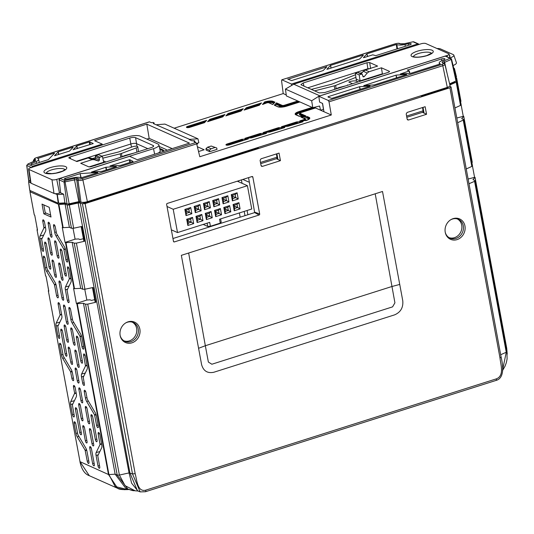 <?xml version="1.0" encoding="UTF-8"?>
<svg xmlns="http://www.w3.org/2000/svg" width="534" height="534" viewBox="0 0 534 534"><rect width="100%" height="100%" fill="white"/><g stroke="black" fill="none" stroke-linecap="round" stroke-linejoin="round"><path stroke-width="0.8" d="M67.604 289.148L65.368 289.815L67.324 300.382A1.956 0.734 -107.6 0 0 68.786 302.624A1.956 0.734 -107.6 0 0 69.026 301.143L67.077 290.229L70.975 282.179A4.439 1.662 -107.6 0 0 71.075 279.289L69.193 269.123A1.956 0.734 -107.6 0 0 69.186 269.109A1.956 0.734 -107.6 0 0 67.758 266.86A1.956 0.734 -107.6 0 0 67.484 268.348A1.956 0.734 -107.6 0 0 67.491 268.368L68.833 267.968M61.57 314.266L60.095 314.706L58.133 304.14A1.956 0.734 -107.6 0 1 58.406 302.644A1.956 0.734 -107.6 0 1 59.835 304.894L61.797 315.467A4.439 1.662 72.4 0 1 61.697 318.357L57.799 326.407L59.675 336.914A1.956 0.734 -107.6 0 0 59.675 336.914A1.956 0.734 -107.6 0 1 59.434 338.416A1.956 0.734 -107.6 0 1 57.972 336.173A1.956 0.734 -107.6 0 1 57.972 336.153L59.448 335.712M59.561 344.724A1.956 0.734 72.4 0 1 59.828 343.228A1.956 0.734 72.4 0 1 61.263 345.478A1.956 0.734 72.4 0 1 61.263 345.498L63.299 356.078L71.149 369.361A4.439 1.662 72.4 0 1 72.43 372.865L73.599 379.16A1.956 0.734 72.4 0 1 73.358 380.642A1.956 0.734 72.4 0 1 71.896 378.399L70.581 371.691L62.725 358.407A4.439 1.662 -107.6 0 1 61.443 354.903L59.561 344.737A1.956 0.734 72.4 0 1 59.561 344.724L60.903 344.337M74.006 414.25L72.524 414.691A1.956 0.734 -107.6 0 0 72.531 414.711A1.956 0.734 -107.6 0 0 73.986 416.954A1.956 0.734 -107.6 0 0 74.233 415.472A1.956 0.734 -107.6 0 0 74.226 415.452L72.357 404.946L76.255 396.896A4.439 1.662 -107.6 0 0 76.349 394.005L75.181 387.711A1.956 0.734 -107.6 0 0 73.752 385.461A1.956 0.734 -107.6 0 0 73.478 386.95L74.647 393.244L76.128 392.804M74.113 423.262A1.956 0.734 72.4 0 1 74.386 421.767A1.956 0.734 72.4 0 1 75.815 424.023A1.956 0.734 72.4 0 1 75.821 424.036L77.857 434.616L85.707 447.899A4.439 1.662 -107.6 0 1 86.989 451.404L88.951 461.97A1.956 0.734 72.4 0 1 88.704 463.459A1.956 0.734 72.4 0 1 87.249 461.216L85.133 450.229L77.283 436.945A4.439 1.662 72.4 0 1 76.002 433.448L74.119 423.282A1.956 0.734 72.4 0 1 74.113 423.262M75.461 422.881L74.119 423.282M43.414 257.635A1.956 0.734 72.4 0 1 43.688 256.14A1.956 0.734 72.4 0 1 45.116 258.389A1.956 0.734 72.4 0 1 45.123 258.409L47.159 268.989L55.009 282.272A4.439 1.662 -107.6 0 1 56.29 285.77L58.253 296.343A1.956 0.734 72.4 0 1 58.006 297.825A1.956 0.734 72.4 0 1 56.551 295.589L54.441 284.602L46.585 271.319A4.439 1.662 72.4 0 1 45.303 267.814L43.421 257.648A1.956 0.734 72.4 0 1 43.414 257.635M44.763 257.248L43.421 257.648M464.96 226.002A11.161 9.819 -66 0 1 457.164 239.586A11.161 9.819 -66 0 1 445.289 232.53A11.161 9.819 -66 0 1 445.236 232.263A11.161 9.819 -66 0 1 451.056 219.567A11.161 9.819 -66 0 1 464.96 226.002M445.222 232.19A10.3 9.058 114 0 0 449.748 238.017A10.3 9.058 114 0 0 459.681 236.275A10.3 9.058 114 0 0 463.298 225.842A10.3 9.058 114 0 0 458.119 219.214A10.3 9.058 114 0 0 450.756 219.748M449.014 237.61A10.239 9.005 114 0 0 458.459 235.234A10.239 9.005 114 0 0 461.716 225.181A10.239 9.005 114 0 0 457.324 218.94M139.868 329.198A11.161 9.819 -66 0 1 132.078 342.781A11.161 9.819 -66 0 1 120.197 335.726A11.161 9.819 -66 0 1 120.143 335.459A11.161 9.819 -66 0 1 125.964 322.77A11.161 9.819 -66 0 1 139.868 329.198M120.13 335.385A10.3 9.058 114 0 0 124.656 341.213A10.3 9.058 114 0 0 134.588 339.477A10.3 9.058 114 0 0 138.206 329.044A10.3 9.058 114 0 0 133.026 322.409A10.3 9.058 114 0 0 125.67 322.95M123.921 340.805A10.239 9.005 114 0 0 133.367 338.436A10.239 9.005 114 0 0 136.624 328.377A10.239 9.005 114 0 0 132.232 322.135M43.534 249.839A1.956 0.734 -107.6 0 0 43.534 249.825L41.659 239.319L45.557 231.269A4.439 1.662 -107.6 0 0 45.65 228.378L44.489 222.084A1.956 0.734 -107.6 0 0 43.06 219.828A1.956 0.734 -107.6 0 0 42.787 221.323L43.942 227.958L40.043 236.008A4.439 1.662 72.4 0 0 39.943 238.898L41.832 249.064A1.956 0.734 -107.6 0 0 43.287 251.327A1.956 0.734 -107.6 0 0 43.534 249.839M98.303 454.774L96.06 455.442L98.022 466.015A1.956 0.734 -107.6 0 0 99.478 468.251A1.956 0.734 -107.6 0 0 99.725 466.769L97.775 455.862L101.674 447.806A4.439 1.662 -107.6 0 0 101.774 444.915L99.885 434.749A1.956 0.734 -107.6 0 0 98.456 432.487A1.956 0.734 -107.6 0 0 98.183 433.975A1.956 0.734 -107.6 0 0 98.183 433.995L99.524 433.595M99.871 425.638L99.451 425.778M98.296 426.165A1.956 0.734 72.4 0 1 98.303 426.185A1.956 0.734 72.4 0 1 98.056 427.667A1.956 0.734 72.4 0 1 96.601 425.424A1.956 0.734 72.4 0 1 96.594 425.411L94.558 414.831L86.708 401.548A4.439 1.662 72.4 0 1 85.427 398.044L84.259 391.749A1.956 0.734 -107.6 0 1 84.532 390.254A1.956 0.734 -107.6 0 1 85.961 392.503L87.276 399.212L95.132 412.502A4.439 1.662 -107.6 0 1 96.414 415.999L98.296 426.165M69.173 260.005L68.752 260.151M67.598 260.539A1.956 0.734 72.4 0 1 67.604 260.559A1.956 0.734 72.4 0 1 67.357 262.04A1.956 0.734 72.4 0 1 65.902 259.798A1.956 0.734 72.4 0 1 65.896 259.784L63.86 249.204L56.01 235.921A4.439 1.662 72.4 0 1 54.728 232.417L53.56 226.122A1.956 0.734 -107.6 0 1 53.834 224.627A1.956 0.734 -107.6 0 1 55.262 226.877L56.577 233.585L64.434 246.868A4.439 1.662 -107.6 0 1 65.715 250.373L67.598 260.539M85.313 347.093L84.893 347.24M72.35 319.065L70.868 319.506L68.913 308.932A1.956 0.734 72.4 0 1 69.18 307.444A1.956 0.734 72.4 0 1 70.615 309.693L72.724 320.674L80.574 333.957A4.439 1.662 72.4 0 1 81.856 337.461L83.738 347.627A1.956 0.734 72.4 0 1 83.745 347.647A1.956 0.734 72.4 0 1 83.498 349.129A1.956 0.734 72.4 0 1 82.042 346.886A1.956 0.734 72.4 0 1 82.036 346.873L83.518 346.433M85.327 356.198A1.956 0.734 -107.6 0 0 83.898 353.949A1.956 0.734 -107.6 0 0 83.624 355.437A1.956 0.734 -107.6 0 0 83.631 355.457L85.5 365.964L81.602 374.014A4.439 1.662 -107.6 0 0 81.508 376.904L82.677 383.198A1.956 0.734 72.4 0 0 84.132 385.441A1.956 0.734 72.4 0 0 84.379 383.959L83.217 377.318L87.115 369.268A4.439 1.662 72.4 0 0 87.216 366.377L85.333 356.211A1.956 0.734 -107.6 0 0 85.327 356.198M84.973 355.057L83.631 355.457M73.332 343.008A1.956 0.734 -107.6 0 0 74.787 345.251A1.956 0.734 -107.6 0 0 75.034 343.769L72.511 330.166A1.956 0.734 -107.6 0 0 71.082 327.916A1.956 0.734 -107.6 0 0 70.808 329.405L73.332 343.008L74.807 342.568M86.995 365.183L85.513 365.623M86.908 355.684L86.488 355.824M87.062 365.556L85.5 365.964M51.965 235.768A1.956 0.734 72.4 0 1 51.725 237.25A1.956 0.734 72.4 0 1 50.263 235.013L48.173 223.719A1.956 0.734 -107.6 0 1 48.447 222.231A1.956 0.734 -107.6 0 1 49.876 224.48L51.965 235.768M79.886 317.797L79.466 317.937M80.033 318.598L79.613 318.718M81.415 335.799L80.007 336.293L82.036 346.873M80.007 336.293L72.15 323.01A4.439 1.662 -107.6 0 1 70.868 319.506M79.953 318.618L79.7 317.857M61.79 222.591L62.264 222.718M67.377 259.344L65.896 259.784M82.476 361.698A1.956 0.734 72.4 0 1 82.229 363.18A1.956 0.734 72.4 0 1 80.774 360.944L76.449 337.628A1.956 0.734 72.4 0 1 76.722 336.133A1.956 0.734 72.4 0 1 78.151 338.382L82.476 361.698M62.011 251.294A1.956 0.734 -107.6 0 0 60.582 249.044A1.956 0.734 -107.6 0 0 60.309 250.533L64.634 273.855A1.956 0.734 -107.6 0 0 66.089 276.091A1.956 0.734 -107.6 0 0 66.336 274.609L62.011 251.294M58.773 264.47A1.956 0.734 72.4 0 1 59.047 262.982A1.956 0.734 72.4 0 1 60.475 265.231L62.999 278.828A1.956 0.734 72.4 0 1 62.752 280.31A1.956 0.734 72.4 0 1 61.297 278.074L58.773 264.47L60.108 264.07M59.054 282.439A1.956 0.734 72.4 0 1 59.327 280.951A1.956 0.734 72.4 0 1 60.756 283.2L63.639 298.746A1.956 0.734 72.4 0 1 63.392 300.228A1.956 0.734 72.4 0 1 61.937 297.985L59.054 282.439L60.395 282.039M82.663 401.394A1.956 0.734 72.4 0 1 82.423 402.876A1.956 0.734 72.4 0 1 80.961 400.64L78.872 389.353A1.956 0.734 -107.6 0 1 79.145 387.858A1.956 0.734 -107.6 0 1 80.574 390.107L82.663 401.394M98.076 424.971L96.594 425.411M104.971 453.146L104.557 453.306M101.46 434.222L101.046 434.362M101.62 444.094L100.058 444.502L98.183 433.995M105.078 453.733L104.657 453.873M96.06 455.442A4.439 1.662 72.4 0 1 96.16 452.552L100.058 444.502M89.752 448.066A1.956 0.734 72.4 0 1 90.026 446.578A1.956 0.734 72.4 0 1 91.454 448.827L94.338 464.373A1.956 0.734 72.4 0 1 94.091 465.855A1.956 0.734 72.4 0 1 92.636 463.612L89.752 448.066L91.094 447.672M75.381 409.204A1.956 0.734 72.4 0 1 75.654 407.716A1.956 0.734 72.4 0 1 77.083 409.965L81.408 433.281A1.956 0.734 72.4 0 1 81.161 434.763A1.956 0.734 72.4 0 1 79.706 432.527L75.381 409.204L76.722 408.81M41.832 249.064A1.956 0.734 -107.6 0 0 41.832 249.084L43.307 248.624M87.883 421.546A1.956 0.734 -107.6 0 0 89.345 423.789A1.956 0.734 -107.6 0 0 89.585 422.307L87.069 408.704A1.956 0.734 -107.6 0 0 85.64 406.454A1.956 0.734 -107.6 0 0 85.367 407.949L87.883 421.546L89.365 421.106M89.472 430.097A1.956 0.734 72.4 0 1 89.745 428.608A1.956 0.734 72.4 0 1 91.174 430.858L93.697 444.462A1.956 0.734 72.4 0 1 93.45 445.943A1.956 0.734 72.4 0 1 91.995 443.701L89.472 430.097L90.807 429.696M82.944 419.35A1.956 0.734 72.4 0 1 82.697 420.832A1.956 0.734 72.4 0 1 81.241 418.589L78.718 404.986A1.956 0.734 72.4 0 1 78.992 403.497A1.956 0.734 72.4 0 1 80.42 405.747L82.944 419.35M42.019 204.101L49.208 207.299L51.004 217.018L43.821 213.814L42.019 204.101M46.044 213.079L43.821 213.814M261.053 165.527L262.374 166.394L261.513 166.288L261.059 165.58L260.091 160.34L260.972 158.825L279.042 153.091L280.443 160.661L276.352 158.711M276.912 153.765L277.914 159.225L276.452 158.685M262.374 166.394L280.443 160.661M201.598 364.615L198.575 348.288L205.336 345.732L208.367 362.052L211.864 364.235L392.57 306.87L394.92 302.831L375.208 193.795L382.511 191.479L402.763 300.755C403.384 307.557 400.647 312.263 394.553 314.88L213.84 372.251C207.512 373.573 203.427 371.03 201.598 364.615M174.358 241.922L259.103 215.015A0.828 0.728 114 0 0 259.684 214.007L252.842 177.088A0.828 0.728 114 0 0 251.968 176.547L167.229 203.447A0.828 0.728 114 0 0 166.641 204.455L173.483 241.375A0.828 0.728 114 0 0 174.358 241.922L173.503 241.448M174.244 175.292L85.12 203.588L135.175 473.685C136.911 479.792 137.271 492.308 145.722 490.165L496.38 378.846C504.643 375.682 500.585 364.348 499.984 357.873L449.928 87.783L174.244 175.292M248.55 177.628L254.665 212.592L172.956 238.524M408.483 120.017L407.622 119.903L407.168 119.195L406.2 113.956L407.082 112.447L425.151 106.713L426.553 114.276L408.483 120.017L407.162 119.142M422.461 112.334L426.553 114.276M423.021 107.387L424.023 112.841L422.561 112.3M30.538 190.905L29.977 191.753L58.88 204.462L63.179 227.664L69.393 227.324L65.088 204.088L67.15 205.009L69.333 204.969L78.131 203.007L80.274 202.953L82.436 203.781L85.12 203.588M137.805 490.906L131.631 483.203L129.054 472.91L78.131 203.007M80.274 202.953L129.916 472.89L137.485 490.773L140.175 491.894L132.492 473.878L129.054 472.91L119.396 475.066L125.09 485.686L135.209 490.806C132.719 490.359 135.149 491.54 127.9 489.111L117.206 475.106L115.144 474.185L83.464 303.265L77.27 303.679L108.936 474.559L108.482 474.512L76.816 303.632L77.27 303.679M134.194 490.719L127.9 489.111M127.86 489.091L125.63 488.103L115.144 474.185L108.936 474.559L115.137 486.507L127.593 489.611L128.894 489.518M502.534 370.569L505.037 366.177L506.312 362.733L507.1 358.955L506.926 351.659L475.247 180.739L472.977 179.618L475.006 177.422L506.673 348.301L507.2 353.595M502.547 370.142L506.259 352.26L474.579 181.326L475.046 180.539M466.249 168.958L471.822 166.428L472.276 165.613M457.678 122.727L463.939 119.723L472.483 165.814M463.732 119.523L461.67 118.601L463.699 116.405L472.223 162.416L471.916 162.763M468.118 179.03L474.96 177.248M472.456 165.961L474.512 177.048M468.992 183.743L474.579 181.326M449.928 87.783L451.063 87.002L501.119 357.099A2.069 0.607 -10.5 0 1 499.984 357.873M449.688 86.194L450.89 86.815M455.923 81.028L456.663 81.362L456.203 82.163L449.882 84.959M454.941 107.948L460.508 105.412L460.969 104.597M461.176 104.804L456.663 81.362M456.81 118.021L463.652 116.232M461.149 104.944L463.205 116.032M460.608 101.747L460.869 101.226M460.915 101.4L456.617 78.204L456.256 78.605M48.32 290.79L80.04 461.843L48.32 290.79L48.674 290.396M456.056 77.797L456.57 78.024M124.582 489.725L117.674 488.323L108.482 474.512L80 461.656M79.953 461.763C81.582 469.399 84.699 474.045 89.305 475.694L79.993 461.67M89.178 475.64L117.667 488.323C118.808 489.324 122.119 489.751 127.593 489.611M85.533 304.186L87.716 304.14L119.396 475.066L117.206 475.106L85.533 304.186L83.464 303.265M58.88 204.462L65.088 204.088M69.393 227.324L71.456 228.245L67.15 205.009M69.333 204.969L73.645 228.225L71.456 228.245M84.953 289.234L82.763 289.261L74.226 243.17L76.409 243.124L84.953 289.234L93.116 287.486L95.853 302.251L87.716 304.14M80.701 288.34L72.157 242.249L65.962 242.663L74.486 288.674L80.701 288.34L82.763 289.261M74.226 243.17L72.157 242.249M83.397 238.738L79.913 239.546L78.545 238.932L75.107 239.165L73.025 228.325M63.085 227.17L62.665 227.297M63.179 227.664L62.278 227.417L65.055 242.423L65.962 242.663M75.107 239.165L65.055 242.423M81.155 226.61L83.805 240.907L84.546 241.234L76.409 243.124M73.645 228.225L81.809 226.469L84.546 241.234M92.462 287.626L95.112 301.924L95.853 302.251M74.486 288.674L73.585 288.427L76.369 303.432L76.816 303.632M74.4 288.18L73.972 288.313M94.692 299.654L91.414 300.408L90.092 299.828L86.842 300.041L84.766 289.274M86.842 300.041L76.369 303.432M277.647 157.757L276.966 157.971M423.075 111.586L423.756 111.372M284.822 106.406L283.174 106.927M29.977 191.753L34.276 214.948L29.931 191.572M37.013 229.774L45.584 275.965L37.013 229.774L37.367 229.38M48.367 290.97L48.814 291.17L46.037 276.165L45.584 275.965M84.526 427.901A1.956 0.734 -107.6 0 0 83.097 425.645A1.956 0.734 -107.6 0 0 82.823 427.14L85.347 440.744A1.956 0.734 -107.6 0 0 86.802 442.98A1.956 0.734 -107.6 0 0 87.049 441.498L84.526 427.901M92.709 416.921A1.956 0.734 -107.6 0 0 91.281 414.671A1.956 0.734 -107.6 0 0 91.007 416.166L95.332 439.482A1.956 0.734 -107.6 0 0 96.787 441.725A1.956 0.734 -107.6 0 0 97.034 440.236L92.709 416.921M74.914 351.559A1.956 0.734 72.4 0 1 75.187 350.07A1.956 0.734 72.4 0 1 76.616 352.32L79.139 365.917A1.956 0.734 72.4 0 1 78.892 367.405A1.956 0.734 72.4 0 1 77.437 365.163L74.914 351.559L76.255 351.158M56.003 284.595L54.588 285.016M72.524 414.691L70.642 404.532A4.439 1.662 72.4 0 1 70.742 401.641L74.647 393.244M76.195 393.178L74.64 393.585M59.868 322.135L56.183 323.097A4.439 1.662 -107.6 0 0 56.083 325.987L57.972 336.153M61.644 314.639L60.082 315.047L56.183 323.097M107.314 468.198L107.741 468.091M55.85 284.108L54.441 284.602M66.403 322.082A1.956 0.734 -107.6 0 0 67.858 324.318A1.956 0.734 -107.6 0 0 68.105 322.836L65.221 307.29A1.956 0.734 -107.6 0 0 63.793 305.041A1.956 0.734 -107.6 0 0 63.519 306.536L66.403 322.082L67.885 321.642M74.273 287.519L73.859 287.679M70.768 268.589L70.348 268.736M70.922 278.468L69.36 278.875L67.491 268.368M74.38 288.1L73.959 288.247M73.999 288.233L73.892 287.666M65.368 289.815A4.439 1.662 72.4 0 1 65.462 286.925L69.36 278.875M44.682 243.577A1.956 0.734 72.4 0 1 44.956 242.089A1.956 0.734 72.4 0 1 46.385 244.338L50.71 267.654A1.956 0.734 72.4 0 1 50.463 269.136A1.956 0.734 72.4 0 1 49.008 266.9L44.682 243.577L46.024 243.177M68.385 340.812A1.956 0.734 72.4 0 1 68.145 342.294A1.956 0.734 72.4 0 1 66.683 340.051L64.16 326.448A1.956 0.734 72.4 0 1 64.434 324.959A1.956 0.734 72.4 0 1 65.862 327.208L68.385 340.812M65.148 353.989A1.956 0.734 -107.6 0 0 66.603 356.225A1.956 0.734 -107.6 0 0 66.85 354.743L62.525 331.427A1.956 0.734 -107.6 0 0 61.096 329.178A1.956 0.734 -107.6 0 0 60.823 330.666L65.148 353.989L66.63 353.541M78.985 381.556A1.956 0.734 72.4 0 1 78.745 383.038A1.956 0.734 72.4 0 1 77.283 380.802L75.194 369.515A1.956 0.734 -107.6 0 1 75.468 368.019A1.956 0.734 -107.6 0 1 76.896 370.269L78.985 381.556M69.974 349.356A1.956 0.734 -107.6 0 0 68.546 347.107A1.956 0.734 -107.6 0 0 68.272 348.602L70.788 362.206A1.956 0.734 -107.6 0 0 72.25 364.442A1.956 0.734 -107.6 0 0 72.49 362.96L69.974 349.356M57.191 255.919L54.668 242.316A1.956 0.734 -107.6 0 1 54.942 240.827A1.956 0.734 -107.6 0 1 56.37 243.077L58.894 256.68A1.956 0.734 -107.6 0 1 58.647 258.162A1.956 0.734 -107.6 0 1 57.191 255.919L58.667 255.479M50.543 252.962L48.02 239.359A1.956 0.734 72.4 0 1 48.294 237.87A1.956 0.734 72.4 0 1 49.722 240.12L52.245 253.717A1.956 0.734 72.4 0 1 52.005 255.205A1.956 0.734 72.4 0 1 50.543 252.962L52.025 252.522M53.827 262.267L56.35 275.871A1.956 0.734 -107.6 0 1 56.11 277.353A1.956 0.734 -107.6 0 1 54.648 275.117L52.125 261.513A1.956 0.734 -107.6 0 1 52.399 260.018A1.956 0.734 -107.6 0 1 53.827 262.267M74.032 288.627L65.508 242.616M62.725 227.611L58.426 204.415M37.06 229.954L37.507 230.154L34.723 215.149L34.276 214.948M60.095 314.706L60.082 315.047M239.386 212.939L240.173 217.191M58.586 205.276L58.847 204.462M57.672 198.127L57.605 197.754M57.338 196.312L57.265 195.925M241.415 179.898L242.042 183.309M247.082 210.496L247.869 214.748M244.993 215.656L244.205 211.411M238.725 181.827L238.538 180.806M370.035 86.241L331.714 98.41L328.063 97.061M440.263 63.926L440.25 63.806A7.489 2.189 169.5 0 1 439.976 63.7A7.489 2.189 169.5 0 1 439.222 62.932A7.489 2.189 169.5 0 1 441.638 60.789L444.181 59.661A2.436 0.714 -10.5 0 0 444.969 58.967A2.436 0.714 -10.5 0 0 444.722 58.713A2.436 0.714 -10.5 0 0 441.518 58.927L407.549 70.047M54.034 153.772L53.987 153.178L54.528 153.145M53.987 153.178L37.58 158.531A7.489 2.189 169.5 0 1 37.861 158.638A7.489 2.189 169.5 0 1 38.595 159.339A7.489 2.189 169.5 0 1 36.192 161.555L31.499 163.631A2.023 0.594 -10.5 0 0 30.852 164.225A2.023 0.594 -10.5 0 0 33.715 164.238L48.447 159.566L54.548 153.231M80.868 177.789L80.093 173.657L65.368 178.329A2.023 0.594 -10.5 0 0 64.26 179.104A2.023 0.594 -10.5 0 0 64.46 179.291A2.023 0.594 -10.5 0 0 66.596 179.257L72.824 177.862A7.489 2.189 169.5 0 1 80.981 177.855L97.769 172.676M72.611 147.878L72.564 147.284L73.105 147.244M216.711 147.985L211.224 146.036L216.711 147.985L217.038 149.366L209.735 151.689L209.502 150.274L205.95 148.699L207.572 147.19L211.09 148.759L209.502 150.274M205.95 148.699L206.137 150.087L209.735 151.689M211.224 146.036L207.572 147.19M211.09 148.759L214.741 147.598M358.167 81.916L356.512 81.181A4.953 1.448 -10.5 0 0 348.802 82.056L352.513 83.711M347.614 85.266L347.48 84.893L347.541 85.286M189.95 127.279A2.463 0.721 169.5 0 1 186.7 127.492A2.463 0.721 169.5 0 1 187.808 126.324L206.698 120.324L204.482 122.666L189.857 127.306M302.651 116.145L299.627 114.797A0.414 0.36 114 0 0 299.921 114.303L303.866 116.058M299.714 114.089A2.096 0.614 -10.5 0 0 299.921 114.303L299.861 113.882A2.083 0.607 169.5 0 1 299.647 113.675L299.714 114.089A2.51 0.734 169.5 0 0 299.627 114.797M314.906 107.708L299.34 112.981A5.761 1.689 -10.5 0 0 296.203 114.863M315.494 107.968L300.902 112.601A1.669 0.487 -10.5 0 0 300.155 113.395L305.849 115.931L299.347 116.359L295.796 114.777A0.414 0.36 -66 0 1 296.203 114.957M306.903 117.019L307.377 116.612L309.133 117.393A0.414 0.36 114 0 0 308.839 117.88L306.903 117.019L306.957 117.44L308.899 118.301A6.174 1.809 169.5 0 1 309.42 118.681M305.208 119.035A2.083 0.607 169.5 0 1 305.415 119.236A2.083 0.607 169.5 0 1 304.273 120.023L301.87 120.784M309.133 117.393A6.602 1.936 169.5 0 1 306.242 120.497L299.748 120.924L304.026 119.563A1.669 0.487 -10.5 0 0 304.774 118.775L301.49 117.38M303.639 120.671L304.36 120.437A2.096 0.614 -10.5 0 0 305.508 119.643A2.096 0.614 -10.5 0 0 305.335 119.462M306.115 120.517C312.497 117.473 308.151 119.002 309.46 118.508A6.188 1.809 -10.5 0 0 308.839 117.88L308.899 118.301A0.414 0.36 -66 0 1 308.605 118.795L306.483 117.847L303.372 118.054M306.483 117.847L306.957 117.44M300.876 117.039L307.377 116.612M296.644 121.912L303.145 121.478L302.671 121.892L287.98 126.291L281.478 126.725L296.644 121.912L297.258 122.246L283.607 126.585M285.376 126.465L297.358 122.66L297.258 122.246M284.402 127.312L282.806 127.813L282.192 127.479M297.358 122.66L297.972 123L287.499 126.324M282.806 127.813L283.2 127.786M298.366 122.974L297.972 123M278.381 127.706L284.882 127.279L284.408 127.686L269.717 132.092L263.215 132.519L278.381 127.706L278.995 128.047L265.345 132.379M267.113 132.265L279.095 128.46L278.995 128.047M279.095 128.46L279.709 128.801L269.236 132.125M280.103 128.774L279.709 128.801M229.46 144.868A2.463 0.721 169.5 0 1 226.209 145.088A2.463 0.721 169.5 0 1 227.317 143.913L241.855 139.301L248.357 138.873L229.373 144.901M227.824 145.181L227.651 144.787L242.563 140.055L242.469 139.641L227.571 144.374A2.056 0.601 -10.5 0 0 226.443 145.088M242.563 140.055L243.177 140.395L228.272 145.128M243.571 140.369L243.177 140.395M241.855 139.301L242.469 139.641M260.118 133.507L266.62 133.073L266.146 133.487L251.454 137.885L244.952 138.319L260.118 133.507L260.732 133.84L247.075 138.179M248.851 138.059L260.832 134.261L260.732 133.84M260.832 134.261L261.446 134.595L250.973 137.919M261.834 134.568L261.446 134.595M224.24 115.291L209.682 119.916L209.755 120.337L223.633 115.931M222.912 116.692L209.635 120.904L209.755 120.337M207.586 121.679L209.795 119.342L224.961 114.53L222.745 116.866L207.586 121.679M209.682 119.916L209.795 119.342M225.849 115.885L228.058 113.542L243.224 108.729L241.008 111.072L225.849 115.885M241.174 110.898L227.764 115.251M227.898 115.11L228.018 114.536L241.895 110.131M242.503 109.497L227.945 114.116L228.018 114.536M227.945 114.116L228.058 113.542M244.111 110.084L246.328 107.748L261.486 102.935L259.277 105.271L244.111 110.084M259.437 105.098L246.027 109.45M246.161 109.31L246.281 108.742L260.165 104.337M260.766 103.696L246.207 108.315L246.281 108.742M246.207 108.315L246.328 107.748M276.378 103.429L276.492 102.862L282.192 105.398A0.414 0.36 114 0 0 281.899 105.886L276.378 103.429L276.452 103.856L281.959 106.306A0.414 0.36 -66 0 1 281.665 106.8L276.332 104.424L276.452 103.856M282.192 105.398A1.669 0.487 -10.5 0 0 284.388 105.251L284.642 105.705A2.083 0.607 169.5 0 1 281.899 105.886L281.959 106.306A2.096 0.614 -10.5 0 0 284.722 106.126L284.969 106.58A2.51 0.734 169.5 0 1 284.422 106.733M299.38 101.707L284.969 106.58M283.607 106.88A2.51 0.734 169.5 0 1 281.665 106.8M276.332 104.424L275.27 105.545M299.934 101.954L286.531 106.206A6.602 1.936 169.5 0 1 277.834 106.78L274.282 105.198L276.492 102.862M273.882 103.336L272.687 102.802A0.414 0.36 114 0 0 272.981 102.308L274.296 102.895M272.687 102.802A5.761 1.689 -10.5 0 0 265.091 103.302L264.59 101.947A6.602 1.936 169.5 0 1 273.214 101.4A0.414 0.36 114 0 0 272.914 101.887A6.188 1.809 -10.5 0 0 264.764 102.428L264.55 102.001M264.844 102.848A6.174 1.809 169.5 0 1 272.981 102.308L272.914 101.887L274.556 102.621M273.214 101.4L274.97 102.181L272.754 104.517L268.856 102.782A1.669 0.487 -10.5 0 0 266.653 102.928L262.628 104.464L264.59 101.947M268.856 102.782A0.414 0.36 -66 0 1 269.263 102.962M265.091 103.302L264.29 103.656M264.423 103.516L264.47 102.521M106.259 169.979L105.759 167.289L91.501 172.055M91.474 172.061L102.021 171.327L116.345 166.775M116.299 166.555L106.066 167.235L106.56 169.885M73.125 147.337L69.433 151.122L54.568 155.708M55.109 155.668L54.541 155.614L58.233 151.83L58.84 154.486M72.564 147.284L58.233 151.83M80.093 173.657L81.201 177.882M97.722 172.455L80.407 173.597M129.802 162.503L129.375 159.793L110.004 165.94L120.597 165.427L133.106 161.455L129.922 159.759L130.323 162.336M77.203 148.652L76.602 146.042L73.145 149.814M73.118 149.72L93.056 143.626M93.25 143.526L89.866 141.924L90.273 144.507M89.745 144.674L89.325 141.964L76.809 145.936L77.417 148.585M362.873 55.736L362.82 55.142L330.539 65.388L331.147 68.038M330.933 68.112L330.539 65.388M330.332 65.495L326.875 69.266M327.415 69.226L359.689 58.98L363.38 55.196L362.82 55.142M363.941 57.632L372.752 54.835L375.816 55.643L409.865 44.836A2.436 0.714 -10.5 0 0 411.2 43.928A2.436 0.714 -10.5 0 0 408.383 43.721L405.006 44.476A7.489 2.189 169.5 0 1 396.849 44.489L397.496 48.761M367.459 56.517L366.865 53.901L363.407 57.672M366.865 53.901L367.672 56.444M396.969 48.928L396.295 44.516L367.065 53.794M396.295 44.516L396.849 44.489M406.601 74.633L374.327 84.879L363.808 85.614M363.781 85.614L396.014 75.154L396.815 77.744M406.554 74.42L396.321 75.094M407.282 69.934L409.071 71.009L400.333 74.019M409.278 70.895L409.925 73.385M400.313 74.019L410.853 73.285L440.076 64.007M409.691 73.398L409.071 71.009M442.059 64.367A1.242 0.467 72.4 0 1 442.806 65.715L447.298 87.382A4.96 1.455 169.5 0 0 450.015 85.493L444.869 64.28A3.765 1.101 169.5 0 1 442.806 65.715L329.017 101.834L328.317 100.479L442.059 64.367A2.53 0.741 -10.5 0 0 443.24 63.192L442.532 62.825A4.499 1.315 169.5 0 1 443.614 61.11L450.035 58.273L445.216 56.13L450.829 58.34L450.035 58.273L451.257 59.421L456.023 80.988L449.608 83.825M451.45 59.08L451.257 59.421L450.829 58.34L451.537 59.154L456.683 80.374A2.069 0.607 169.5 0 1 456.023 80.988M445.216 56.13L318.818 96.253L319.612 102.101L322.583 103.422L323.958 111.726L331.3 114.99L329.017 101.834M322.469 103.369L323.45 109.283L320.527 110.211L319.619 106.032L312.804 107.681L311.656 100.766L318.825 96.267L328.317 100.479M359.989 89.432L359.489 86.748L327.983 96.747M359.489 86.748L360.29 89.338M370.029 86.014L359.796 86.688M456.39 76.849L455.989 77.517M453.933 69.033L454.421 68.465L453.713 68.132M447.298 87.382L87.382 201.632A4.96 1.455 169.5 0 1 80.941 202.106L78.812 201.638L69.153 203.794A2.069 0.607 169.5 0 1 66.97 203.828L64.901 202.913L58.246 203.24L29.77 190.378M419.043 44.435L413.009 41.785L404.485 43.688A4.499 1.315 169.5 0 1 399.812 43.808L398.965 43.481A2.53 0.741 -10.5 0 0 395.681 43.721L281.772 79.813L395.52 43.701A1.242 0.467 72.4 0 1 395.681 43.721M413.656 41.785L418.549 43.968M413.076 41.765L404.485 43.688M417.822 43.928L291.424 84.058L281.932 79.826L281.565 80.707L283.22 93.583L286.237 94.932M291.424 84.058L291.597 85.1M287.739 79.112L291.657 80.574L323.163 70.575L326.855 66.79L288.006 79.232M326.341 67.331L326.294 66.737M149.246 121.952L35.771 157.971A1.242 0.467 -107.6 0 0 35.611 157.957A1.242 0.467 -107.6 0 0 35.484 158.071M27.801 164.072L33.929 161.261A1.242 0.748 -113.9 0 1 34.216 161.228L27.801 164.072L26.787 165.467L27.801 164.072L32.614 166.214L31.74 167.676M105.952 161.982L103.456 160.868M32.614 166.214L102.214 144.12L94.578 140.722L146.817 124.142L149.18 138.379L172.188 148.619M102.214 144.12L102.408 144.948M146.917 139.094L149.18 138.379M146.817 124.142L189.477 143.132L137.238 159.713L129.608 156.315L60.008 178.409L64.821 180.552L74.213 178.456A3.257 0.955 169.5 0 1 77.597 178.376L78.865 178.863A2.53 0.741 -10.5 0 0 82.149 178.623L195.898 142.511L196.679 143.846L199.803 156.736L331.3 114.99M196.679 143.846L82.89 179.965A3.765 1.101 169.5 0 1 78.004 180.325L76.729 179.838A2.023 0.594 -10.5 0 0 74.633 179.891L64.053 182.061L59.1 179.851L60.642 192.847L63.659 194.189L64.901 202.913M59.1 179.851L60.008 178.409M129.775 162.363L130.303 162.196M66.97 203.828L64.053 182.061L64.821 180.552L69.153 203.794M55.102 193.675L57.271 194.576L63.659 194.189M57.271 194.576L58.7 203.287M57.078 194.556L58.246 203.24M30.204 180.051L28.616 181.814L30.612 182.768M28.636 181.887L29.797 190.571M28.616 181.814L29.75 190.398M31.352 167.502L26.787 165.467L26.98 165.133M283.22 93.583L174.157 128.207M156.689 124.709L164.919 124.095L197.94 138.793L189.643 139.381L153.218 123.514A2.023 0.594 -10.5 0 0 154.012 122.86A2.023 0.594 -10.5 0 0 153.812 122.66L153.779 122.646A2.023 0.594 -10.5 0 0 151.449 122.727L149.52 121.865M196.585 143.533L197.64 144L197.52 143.125M197.94 138.793L198.855 142.698L196.545 143.432M198.541 151.543L204.155 149.76L197.38 146.743M420.812 95.786L421.533 96.107L446.618 88.143A2.89 0.848 169.5 0 0 448.2 87.055M454.381 81.709L454.868 81.929L449.701 84.212M257.535 147.618L258.256 147.938L86.702 202.399A2.89 0.848 169.5 0 1 82.944 202.673L82.042 202.333M67.965 203.955L69.013 204.415L78.672 202.259A2.89 0.848 169.5 0 1 80.774 202.039M65.942 203.374L60.068 203.728L59.027 203.267M195.898 142.511L193.962 141.65A2.023 0.594 -10.5 0 0 194.756 140.996A2.023 0.594 -10.5 0 0 194.556 140.802L194.523 140.789A2.023 0.594 -10.5 0 0 192.193 140.863L189.183 139.521L189.643 139.381M89.325 141.964L89.866 141.924M129.375 159.793L129.922 159.759M314.125 107.361L323.958 111.726M58.48 201.965L58.046 201.772M276.445 153.919L276.932 157.223A2.069 0.774 72.4 0 1 276.632 158.625L260.712 163.678M422.554 107.534L423.041 110.838A2.069 0.774 72.4 0 1 422.741 112.24L406.821 117.3M50.657 215.135L45.23 212.719L43.775 204.882M159.9 149.38L162.276 150.441A8.184 2.396 169.5 0 1 163.09 151.242L163.044 151.523M102.802 158.171L120.217 153.832A4.132 1.208 -10.5 0 0 121.458 153.452L136.23 147.925A3.551 1.041 -10.5 0 0 137.759 146.75A3.551 1.041 -10.5 0 0 135.836 146.176A3.551 1.041 -10.5 0 0 132.298 146.843L119.049 151.796A4.132 1.208 169.5 0 1 117.807 152.177L101.84 156.155M95.453 157.744L92.208 158.551M90.947 166.708L90.873 166.321M102.374 156.395L98.523 154.68L95.88 155.521L95.272 156.509L95.526 158.271L94.511 159.259L90.206 157.937L88.17 157.964L76.876 161.555L69.1 158.091A2.39 0.701 169.5 0 1 68.866 157.87A2.39 0.701 169.5 0 1 70.174 156.956L129.715 138.059A4.459 1.308 169.5 0 1 135.589 137.672L153.191 145.508A4.459 1.308 169.5 0 1 153.638 145.969A4.459 1.308 169.5 0 1 151.189 147.618L91.648 166.521A2.39 0.701 169.5 0 1 88.497 166.728L80.721 163.27L92.022 159.679L94.084 159.666L98.516 161.041L99.498 160.033L99.157 158.238L99.725 157.236L102.374 156.395L103.843 162.65M147.831 148.686L136.384 143.593A4.132 1.208 -10.5 0 0 130.937 143.953L76.295 161.295M103.79 162.223L89.178 166.862M95.279 165.547L93.243 165.573M134.314 152.978L125.623 155.307A4.132 1.208 -10.5 0 0 124.415 155.701L119.442 157.697M157.937 144A9.826 2.877 169.5 0 1 158.912 144.934A9.826 2.877 169.5 0 1 153.525 148.659L56.724 179.384A3.631 1.061 169.5 0 1 51.945 179.704L28.949 169.465A3.631 1.061 169.5 0 1 28.589 169.098A3.631 1.061 169.5 0 1 30.585 167.749L127.379 137.018A9.826 2.877 169.5 0 1 140.335 136.163L157.937 144M158.912 144.934L160.2 150.728A10.046 2.944 169.5 0 1 158.231 153.051M60.629 192.714L59.468 193.088A4.132 1.208 169.5 0 1 54.014 193.448L31.025 183.209A4.132 1.208 169.5 0 1 30.612 182.795L28.589 169.098M159.245 146.443L165.747 149.34A12.115 3.544 169.5 0 1 166.888 150.301M130.309 162.269L129.789 162.436M164.118 151.182A9.218 2.697 -10.5 0 0 164.112 151.055L162.99 149.887A0.414 0.36 -66 0 0 162.75 149.874L159.713 148.519M311.315 89.392A3.718 1.088 169.5 0 1 311.529 89.332L330.947 84.405A4.132 1.208 -10.5 0 0 331.641 84.212A4.132 1.208 -10.5 0 0 332.308 83.971L355.49 74.747M355.784 77.403L335.626 85.427A4.132 1.208 169.5 0 1 334.958 85.667A4.132 1.208 169.5 0 1 334.264 85.861L314.599 90.853M356.472 81.161L355.317 73.165L359.162 74.88L361.545 74.119L358.548 72.904M355.964 79.025L360.096 80.861L359.162 74.88M355.317 73.165L357.7 72.41M362.432 74.633L361.545 74.119L362.432 74.633L362.913 76.475L364.175 76.729L367.225 73.025L363.34 71.296L365.263 70.007L369.114 71.716L367.225 73.025M363.314 76.963L362.913 76.475M361.191 73.772L363.34 71.296M359.883 73.191L362.386 72.397M379.968 74.553L380.041 74.974M333.363 89.792L338.523 87.756A4.132 1.208 169.5 0 1 339.884 87.329L345.778 85.847M389.419 71.823L389.359 71.329L381.443 67.805L382.377 73.785L382.958 74.046M307.771 87.816L367.893 68.732L366.958 62.745L303.185 82.99L300.922 84.566L301.33 84.946L319.219 92.909L324.659 92.556L388.432 72.31L389.566 71.543M366.958 62.745L369.682 62.565L370.576 68.319M367.973 69.146L367.893 68.732L370.616 68.552M311.656 100.766L285.443 89.091L293.753 84.205L319.899 95.846L318.965 96.207M319.899 95.846L447.098 55.463A3.631 1.061 -10.5 0 0 449.081 54.094A3.631 1.061 -10.5 0 0 448.727 53.747L425.731 43.508A3.631 1.061 -10.5 0 0 420.952 43.828L293.753 84.205M312.804 107.681L286.371 95.913L285.443 89.091M449.635 56.544A3.231 0.948 -10.5 0 0 450.049 55.99A3.231 0.948 -10.5 0 0 449.721 55.629L449.761 56.444M437.012 48.534A7.102 2.083 169.5 0 1 440.577 48.948L453.146 54.541A7.102 2.083 169.5 0 1 453.833 55.156A7.102 2.083 169.5 0 1 449.955 57.912L449.935 57.912M453.833 55.156L456.41 62.698A8.27 2.423 169.5 0 1 453.072 65.495M380.655 74.773L380.081 74.52M369.682 62.565L377.598 66.089L365.263 70.007M369.114 71.716L381.443 67.805M360.183 81.275L360.096 80.861L382.377 73.785M368.313 78.939L370.229 77.644M249.358 182.041A2.069 0.607 169.5 0 1 248.43 181.914L242.863 179.437M220.615 218.9L221.209 222.137L220.282 223.119L219.561 219.234L251.748 209.014L247.422 185.698L237.31 181.2M171.341 229.827L177.522 232.577L209.702 222.364L210.423 226.249L220.282 223.119M210.423 226.249L207.699 226.429L203.2 224.427M207.099 223.192L207.699 226.429M167.022 206.511L173.203 209.261L177.522 232.577M173.203 209.261L247.422 185.698M196.999 217.084L195.971 216.31L201.819 214.454L202.967 220.675L200.504 219.26L197.58 220.188L196.999 217.084L199.923 216.157L200.504 219.26L197.126 217.765M202.967 220.675L197.126 222.531L195.971 216.31M197.126 222.531L197.58 220.188M201.819 214.454L199.923 216.157M206.278 214.134L205.25 213.366L211.097 211.511L212.245 217.732L209.775 216.317L206.858 217.245L206.278 214.134L209.201 213.206L209.775 216.317L206.404 214.815M212.245 217.732L206.404 219.581L205.25 213.366M206.404 219.581L206.858 217.245M211.097 211.511L209.201 213.206M215.556 211.19L214.528 210.423L220.368 208.567L221.523 214.781L219.053 213.373L216.137 214.301L215.556 211.19L218.479 210.262L219.053 213.373L215.683 211.871M221.523 214.781L215.683 216.637L214.528 210.423M215.683 216.637L216.137 214.301M220.368 208.567L218.479 210.262M224.834 208.247L223.806 207.472L229.647 205.623L230.801 211.838L228.332 210.429L225.415 211.357L224.834 208.247L227.758 207.319L228.332 210.429L224.961 208.927M230.801 211.838L224.961 213.693L223.806 207.472M224.961 213.693L225.415 211.357M229.647 205.623L227.758 207.319M195.17 207.212L194.142 206.438L199.983 204.582L201.138 210.803L198.668 209.395L195.751 210.323L195.17 207.212L198.094 206.284L198.668 209.395L195.297 207.893M201.138 210.803L195.297 212.659L194.142 206.438M195.297 212.659L195.751 210.323M199.983 204.582L198.094 206.284M204.449 204.268L203.421 203.494L209.261 201.638L210.416 207.859L207.946 206.444L205.029 207.372L204.449 204.268L207.372 203.341L207.946 206.444L204.575 204.943M210.416 207.859L204.575 209.715L203.421 203.494M204.575 209.715L205.029 207.372M209.261 201.638L207.372 203.341M213.727 201.318L212.699 200.55L218.539 198.695L219.694 204.909L217.225 203.501L214.308 204.429L213.727 201.318L216.65 200.39L217.225 203.501L213.854 201.999M219.694 204.909L213.847 206.765L212.699 200.55M213.847 206.765L214.308 204.429M218.539 198.695L216.65 200.39M223.005 198.374L221.977 197.607L227.818 195.751L228.973 201.965L226.503 200.557L223.586 201.485L223.005 198.374L225.929 197.447L226.503 200.557L223.132 199.055M228.973 201.965L223.125 203.821L221.977 197.607M223.125 203.821L223.586 201.485M227.818 195.751L225.929 197.447M232.41 196.112L235.781 197.613L235.207 194.503L232.283 195.431L232.857 198.541L235.781 197.613L238.251 199.022L232.403 200.877L231.255 194.656L237.096 192.801L235.207 194.503M232.857 198.541L232.403 200.877M232.283 195.431L231.255 194.656M237.096 192.801L238.251 199.022M187.848 220.709L191.225 222.211L190.645 219.1L187.728 220.028L188.302 223.139L191.225 222.211L193.688 223.619L187.848 225.475L186.693 219.254L192.54 217.398L190.645 219.1M188.302 223.139L187.848 225.475M187.728 220.028L186.693 219.254M192.54 217.398L193.688 223.619M186.019 210.837L189.396 212.338L188.816 209.228L185.892 210.156L186.473 213.266L189.396 212.338L191.86 213.747L186.019 215.602L184.864 209.388L190.711 207.532L188.816 209.228M186.473 213.266L186.019 215.602M185.892 210.156L184.864 209.388M190.711 207.532L191.86 213.747M238.925 202.673L240.08 208.894L234.232 210.75L233.084 204.529L238.925 202.673L237.036 204.375L234.112 205.303L233.084 204.529M240.08 208.894L237.61 207.486L237.036 204.375M234.112 205.303L234.693 208.414L234.232 210.75M234.693 208.414L237.61 207.486L234.239 205.984M72.15 329.011L70.808 329.405M88.791 365.843L88.37 365.99M89.271 368.453L88.858 368.614M90.413 374.608L89.999 374.768M90.52 375.188L90.106 375.335M91.688 381.49L91.267 381.63M84.152 382.758L82.677 383.198M83.745 376.236L81.508 376.904M85.286 373.052L81.602 374.014M51.745 234.566L50.263 235.013M49.508 223.325L48.173 223.719M77.924 307.224L77.503 307.364M70.248 308.539L68.913 308.932M82.763 333.336L82.343 333.456M83.431 336.934L83.01 337.074M81.569 336.28L80.153 336.707M73.765 322.443L72.15 323.01M56.21 231.976L54.728 232.417M54.902 225.722L53.56 226.122M62.578 224.407L62.158 224.554M66.623 246.247L66.203 246.368M67.291 249.845L66.87 249.985M65.428 249.191L64.013 249.618M65.275 248.71L63.86 249.204M57.625 235.354L56.01 235.921M82.256 360.503L80.774 360.944M77.79 337.228L76.449 337.628M61.65 250.139L60.309 250.533M66.109 273.415L64.634 273.855M62.772 277.633L61.297 278.074M63.419 297.545L61.937 297.985M82.443 400.2L80.961 400.64M80.207 388.952L78.872 389.353M86.902 397.603L85.427 398.044M85.594 391.349L84.259 391.749M93.276 390.04L92.856 390.18M94.445 396.335L94.024 396.475M94.591 397.136L94.164 397.256M97.322 411.874L96.901 411.994M97.989 415.472L97.568 415.612M96.127 414.825L94.712 415.245M95.966 414.337L94.558 414.831M88.324 400.981L86.708 401.548M103.83 446.998L103.416 447.152M103.349 444.388L102.928 444.528M101.547 443.721L100.072 444.161M107.04 464.3L106.62 464.44M99.504 465.575L98.022 466.015M99.845 451.59L96.16 452.552M94.111 463.172L92.636 463.612M81.181 432.086L79.706 432.527M45.43 227.177L43.948 227.618M44.122 220.922L42.787 221.323M42.186 238.231L39.943 238.898M43.728 235.047L40.043 236.008M45.503 227.551L43.942 227.958M86.702 407.549L85.367 407.949M93.47 443.26L91.995 443.701M82.723 418.149L81.241 418.589M80.06 404.592L78.718 404.986M399.739 284.435L391.896 286.511L205.336 345.732L188.649 253.023L375.208 193.795M198.575 348.288L181.346 255.339L188.649 253.023M254.878 212.218L259.684 214.007M254.665 212.592L259.103 215.015M251.647 176.647L252.842 177.088M506.365 348.642L506.673 348.301M500.678 354.73L506.259 352.26L506.719 351.452M471.822 166.428L463.272 120.317M135.175 473.685L132.492 473.878L82.436 203.781M145.722 490.165A2.069 0.774 72.4 0 1 145.448 491.734L496.106 380.415A2.069 0.774 72.4 0 1 495.846 380.388M496.38 378.846A2.069 0.774 72.4 0 1 496.106 380.415C501.393 379.033 504.844 372.879 501.119 357.099M460.508 105.412L456.203 82.163M61.33 314.339L61.397 314.706M84.165 426.739L82.823 427.14M86.828 440.303L85.347 440.744M92.349 415.766L91.007 416.166M96.808 439.041L95.332 439.482M78.919 364.722L77.437 365.163M58.026 295.148L56.551 295.589M46.785 267.374L45.303 267.814M88.724 460.775L87.249 461.216M86.702 450.222L85.286 450.643M86.548 449.741L85.133 450.229M78.898 436.385L77.283 436.945M77.483 433.001L76.002 433.448M74.82 386.549L73.478 386.95M72.884 403.864L70.642 404.532M74.426 400.68L70.742 401.641M62.925 354.463L61.443 354.903M64.34 357.847L62.725 358.407M71.99 371.197L70.581 371.691M72.143 371.684L70.728 372.105M73.378 377.959L71.896 378.399M59.474 303.739L58.133 304.14M58.326 325.319L56.083 325.987M48.2 270.758L46.585 271.319M64.861 306.136L63.519 306.536M73.131 281.365L72.717 281.525M72.651 278.755L72.23 278.902M70.848 278.087L69.373 278.534M68.806 299.941L67.324 300.382M69.146 285.964L65.462 286.925M50.483 266.453L49.008 266.9M68.165 339.611L66.683 340.051M65.502 326.047L64.16 326.448M62.164 330.266L60.823 330.666M78.765 380.362L77.283 380.802M76.529 369.114L75.194 369.515M69.607 348.201L68.272 348.602M72.27 361.758L70.788 362.206M56.003 241.922L54.668 242.316M49.362 238.958L48.02 239.359M56.13 274.67L54.648 275.117M53.467 261.113L52.125 261.513M441.518 58.927L441.878 60.682M226.79 145.181A2.036 0.594 169.5 0 1 227.651 144.787L227.317 143.913M187.808 126.324L188.055 126.778A2.056 0.601 -10.5 0 0 186.927 127.499M187.28 127.586A2.036 0.594 169.5 0 1 188.135 127.199L188.055 126.778L205.977 121.091M188.308 127.593L188.135 127.199L205.37 121.725M204.649 122.493L188.756 127.533M300.155 113.395A0.414 0.36 114 0 0 299.861 113.882L304.634 116.011M295.796 114.777A6.602 1.936 169.5 0 1 298.76 111.646L312.156 107.394M298.76 111.646L299.007 112.107A6.188 1.809 -10.5 0 0 295.616 114.45L299.541 116.345M313.365 107.548L299.007 112.107L299.34 112.981M295.716 114.59A6.174 1.809 169.5 0 1 299.093 112.52L314.633 107.588M304.026 119.563L304.273 120.023M304.774 118.775A0.414 0.36 -66 0 1 305.014 118.788L301.223 117.1M305.508 119.643L305.548 119.723A0.414 0.36 114 0 0 305.735 119.703A2.51 0.734 169.5 0 1 305.448 120.55M309.053 119.102A5.761 1.689 -10.5 0 0 308.605 118.795M277.834 106.78A0.414 0.36 -66 0 1 278.221 106.92M284.388 105.251L297.792 100.999M380.028 74.894L382.851 73.999M298.493 101.313L284.642 105.705L284.722 106.126L299.073 101.567M58.627 154.553L58.026 151.936M65.368 178.329L65.589 179.404M36.192 161.555L36.586 163.331M31.499 163.631L31.7 164.532M405.006 44.476L405.346 46.264M408.383 43.721L408.67 45.216M396.515 77.837L396.014 75.154M451.257 59.421L444.635 62.351L447.058 73.305M443.614 61.11A1.242 0.748 66.1 0 1 444.635 62.351A3.264 0.955 -10.5 0 0 443.641 63.059M443.24 63.192A1.242 1.108 -62.5 0 1 444.028 63.259L443.32 62.885L443.587 63.312M442.532 62.825A1.242 1.108 -62.5 0 1 443.32 62.892M454.401 68.506L456.436 77.023M404.398 43.708L400.473 43.815A1.242 1.068 111 0 0 399.812 43.808M400.473 43.815L399.626 43.488A1.242 1.068 111 0 0 398.965 43.481M395.4 43.808A1.242 0.467 72.4 0 1 395.52 43.701C397.71 43.221 399.078 43.147 399.626 43.488M35.771 157.971A2.53 0.741 -10.5 0 0 34.59 159.145A1.242 1.108 117.5 0 0 33.675 160.587A3.765 1.101 169.5 0 1 33.368 160.233L33.522 161.442M34.59 159.145L35.297 159.519A1.242 1.108 117.5 0 0 34.39 160.961L33.675 160.587L33.776 161.328M35.297 159.519A4.499 1.315 169.5 0 1 34.216 161.228M78.812 201.638L74.213 178.456M79.673 201.618L76.729 179.838A1.242 1.068 -69 0 1 77.597 178.376M80.941 202.106L78.004 180.325A1.242 1.068 -69 0 1 78.865 178.863M87.382 201.632L82.89 179.965A1.242 0.467 -107.6 0 0 82.149 178.623M26.787 165.467L28.929 181.46M260.485 162.443L276.932 157.223M406.588 116.065L423.041 110.838M64.954 169.719A9.532 2.79 -10.5 0 0 64.113 169.058A9.532 2.79 -10.5 0 0 53.794 169.278A9.532 2.79 -10.5 0 0 46.318 173.176M45.096 173.109A11.594 3.398 169.5 0 1 50.303 167.616A11.594 3.398 169.5 0 1 65.589 166.601A11.594 3.398 169.5 0 1 60.382 172.102A11.594 3.398 169.5 0 1 45.096 173.109M159.746 148.679L162.57 149.934A8.597 2.516 169.5 0 1 163.27 151.449M163.497 151.376A8.804 2.577 -10.5 0 0 162.75 149.874M162.276 150.441A0.414 0.36 -66 0 1 162.57 149.934M136.931 152.143L136.23 147.925M121.992 156.676L121.458 153.452M120.804 157.15L120.217 153.832M153.331 146.556L153.191 145.508M136.971 146.256L135.589 137.672M131.477 147.15L129.715 138.059M70.541 158.732L70.174 156.956M90.206 157.937L94.084 159.666M88.17 157.964L92.022 159.679M94.511 159.259L98.516 161.041M95.526 158.271L99.498 160.033M95.272 156.509L99.157 158.238M95.88 155.521L99.725 157.236M154.626 154.192L153.525 148.659M31.025 183.209L28.949 169.465M54.014 193.448L51.945 179.704M59.468 193.088L56.724 179.384M431.465 53.32A9.232 2.703 -10.5 0 0 418.489 53.507A9.232 2.703 -10.5 0 0 413.423 56.664M427.06 55.603A11.294 3.311 169.5 0 1 412.168 56.584A11.294 3.311 169.5 0 1 417.241 51.231A11.294 3.311 169.5 0 1 432.133 50.243A11.294 3.311 169.5 0 1 427.06 55.603M334.264 85.861L334.858 89.205M362.82 76.128L364.175 76.729M335.626 85.427L336.16 88.691M303.185 82.99L304 86.134M447.358 56.791L447.098 55.463M70.321 266.199L69.894 266.306M101.019 431.826L100.592 431.939M100.105 426.886L99.684 427.046M69.407 261.26L68.993 261.42M85.547 348.348L85.133 348.508M86.461 353.288L86.041 353.395M91.875 382.491L91.461 382.651M77.57 305.294L77.143 305.401M92.916 388.105L92.489 388.218M107.227 465.308L106.807 465.461M135.209 490.806L138.586 491.066M472.263 162.323L463.732 116.312M475.04 177.328L506.713 348.201L507.24 354.069M140.162 491.887L145.448 491.734M460.955 101.306L456.65 78.104M48.06 287.392L48.627 290.443M30.238 191.232L30.144 190.731M37.32 229.433L36.753 226.376M204.515 122.633L189.897 127.272L186.927 127.559M315.467 107.961L300.849 112.601L299.647 113.675M305.415 119.236L305.014 118.788M302.978 121.512L287.893 126.298M284.715 127.306L269.63 132.098M248.19 138.907L229.406 144.868L226.443 145.148M266.453 133.106L251.367 137.892M222.778 116.833L207.646 121.639M241.041 111.039L225.909 115.838M259.304 105.238L244.172 110.044M299.901 101.941L286.478 106.199L278.074 106.793L274.409 105.158M266.599 102.922L262.434 104.243M272.821 104.45L269.096 102.795M64.968 182.007L64.641 180.652M38.595 159.339L39.349 162.449M439.222 62.932L439.389 64.227M444.869 64.28L444.028 63.259M454.421 68.465L456.47 76.929M149.36 121.845L35.611 157.957L33.368 160.233M34.657 161.268L34.757 160.767L33.929 161.261M26.7 165.373L28.796 181.613M154.012 122.86L154.239 123.968M194.756 140.996L194.983 142.104M46.325 173.497L46.091 173.056L51.851 173.623L55.95 173.103L62.605 171.134L65.121 169.525L65.068 170.026M138.486 151.649L137.759 146.75M159.686 148.412L162.99 149.887M413.429 56.998L413.183 56.537L413.983 56.838C416.88 57.505 421.152 57.078 426.793 55.576L431.646 53.113L431.579 53.634M362.032 74.146L358.174 72.43M449.081 54.094L449.942 57.946"/></g></svg>
